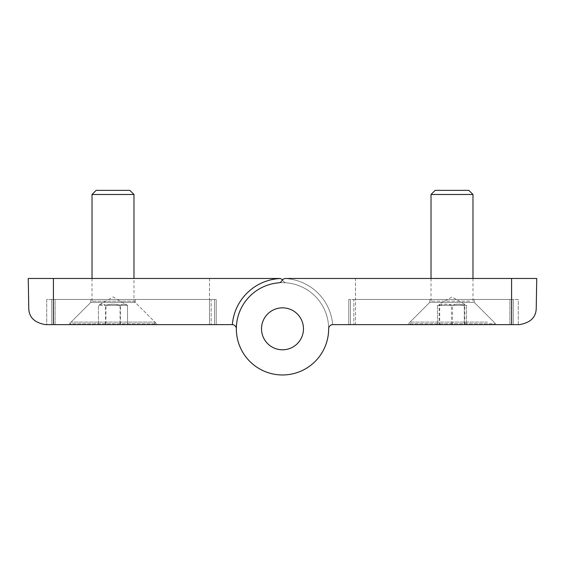 <?xml version="1.0" encoding="UTF-8"?>
<svg xmlns="http://www.w3.org/2000/svg" width="565" height="565" viewBox="0 0 565 565"><rect width="100%" height="100%" fill="white"/><g stroke="black" fill="none" stroke-linecap="round" stroke-linejoin="round"><path stroke-width="0.42" stroke-dasharray="2.83 2.12" d="M236.347 328.816A46.153 46.153 0 0 1 305.573 288.849A46.153 46.153 0 0 1 305.573 368.79A46.153 46.153 0 0 1 236.347 328.816A46.153 46.153 0 0 0 305.573 368.79A46.153 46.153 0 0 0 305.573 288.849A46.153 46.153 0 0 0 236.347 328.816A46.153 46.153 0 0 0 305.573 368.79A46.153 46.153 0 0 0 305.573 288.849A46.153 46.153 0 0 0 236.347 328.816A46.153 46.153 0 0 1 305.573 288.849A46.153 46.153 0 0 1 305.573 368.79A46.153 46.153 0 0 1 236.347 328.816A46.153 46.153 0 0 1 305.573 288.849A46.153 46.153 0 0 1 305.573 368.79A46.153 46.153 0 0 1 236.347 328.816A46.153 46.153 0 0 0 305.573 368.79A46.153 46.153 0 0 0 305.573 288.849A46.153 46.153 0 0 0 236.347 328.816A46.153 46.153 0 0 0 281.215 374.955A46.153 46.153 0 0 0 328.583 331.387A46.153 46.153 0 0 0 286.349 282.832A46.153 46.153 0 0 1 328.583 331.387A46.153 46.153 0 0 1 281.215 374.955A46.153 46.153 0 0 1 236.347 328.816A46.153 46.153 0 0 0 281.215 374.955A46.153 46.153 0 0 0 328.583 331.387A46.153 46.153 0 0 0 286.349 282.832A46.153 46.153 0 0 1 328.583 331.387A46.153 46.153 0 0 1 281.215 374.955A46.153 46.153 0 0 1 236.347 328.816A4.195 4.195 0 0 0 232.328 324.628A50.349 50.349 0 0 1 280.035 278.531A50.349 50.349 0 0 0 232.328 324.628A4.195 4.195 0 0 1 236.347 328.816A4.195 4.195 0 0 0 232.151 324.621L46.711 324.621L46.711 299.45L216.211 299.45L46.711 299.45L46.711 324.621L209.495 324.621L53.421 324.621L53.421 299.45L209.495 299.45L53.421 299.45L53.421 278.474L53.421 324.621L45.546 324.621C34.493 322.763 28.9 317.269 28.766 308.137L28.25 278.474L209.495 278.474L53.421 278.474L53.421 324.621M261.524 328.816A20.976 20.976 0 0 0 292.988 346.988A20.976 20.976 0 0 0 292.988 310.651A20.976 20.976 0 0 0 261.524 328.816A20.976 20.976 0 0 1 292.988 310.651A20.976 20.976 0 0 1 292.988 346.988A20.976 20.976 0 0 1 261.524 328.816A20.976 20.976 0 0 1 292.988 310.651A20.976 20.976 0 0 1 292.988 346.988A20.976 20.976 0 0 1 261.524 328.816A20.976 20.976 0 0 0 292.988 346.988A20.976 20.976 0 0 0 292.988 310.651A20.976 20.976 0 0 0 261.524 328.816A20.976 20.976 0 0 0 292.988 346.988A20.976 20.976 0 0 0 292.988 310.651A20.976 20.976 0 0 0 261.524 328.816A20.976 20.976 0 0 1 292.988 310.651A20.976 20.976 0 0 1 292.988 346.988A20.976 20.976 0 0 1 261.524 328.816A20.976 20.976 0 0 0 292.988 346.988A20.976 20.976 0 0 0 292.988 310.651A20.976 20.976 0 0 0 261.524 328.816A20.976 20.976 0 0 0 292.988 346.988A20.976 20.976 0 0 0 292.988 310.651A20.976 20.976 0 0 0 261.524 328.816A20.976 20.976 0 0 0 292.988 346.988A20.976 20.976 0 0 0 292.988 310.651A20.976 20.976 0 0 0 261.524 328.816A20.976 20.976 0 0 1 292.988 310.651A20.976 20.976 0 0 1 292.988 346.988A20.976 20.976 0 0 1 261.524 328.816A20.976 20.976 0 0 0 292.988 346.988A20.976 20.976 0 0 0 292.988 310.651A20.976 20.976 0 0 0 261.524 328.816A20.976 20.976 0 0 1 292.988 310.651A20.976 20.976 0 0 1 292.988 346.988A20.976 20.976 0 0 1 261.524 328.816M451.435 324.621L466.535 324.621L437.465 324.621L464.296 324.621L451.435 324.621L451.435 305.319L464.296 305.319C460.009 303.808 455.722 303.808 451.435 305.319C447.332 303.808 443.235 303.808 439.139 305.319L451.435 305.319M464.296 305.319L464.296 324.621L464.296 305.319L466.535 305.326L437.465 305.326L464.861 305.319C464.67 303.808 464.479 303.808 464.296 305.319C464.479 303.808 464.67 303.808 464.861 305.319L452.565 305.319C456.668 303.808 460.765 303.808 464.861 305.319L464.861 324.621L452.565 324.621L464.861 324.621M439.704 324.621L452.565 324.621L439.704 324.621L439.704 305.319C443.991 303.808 448.278 303.808 452.565 305.319L439.139 305.319C439.33 303.808 439.521 303.808 439.704 305.319C439.521 303.808 439.33 303.808 439.139 305.319L439.139 324.621M487.489 324.621L410.042 324.621L487.489 324.621M487.489 322.106L410.042 322.106L487.489 322.106M469.741 301.131L431.024 301.131L469.741 301.131M472.976 194.487L431.024 194.487M468.858 190.37L435.142 190.37M452.565 324.621L452.565 305.319M278.651 282.832A46.153 46.153 0 0 0 236.417 331.387A46.153 46.153 0 0 0 283.785 374.955A46.153 46.153 0 0 0 328.653 328.816A46.153 46.153 0 0 1 283.785 374.955A46.153 46.153 0 0 1 236.417 331.387A46.153 46.153 0 0 1 278.651 282.832A46.153 46.153 0 0 0 236.417 331.387A46.153 46.153 0 0 0 283.785 374.955A46.153 46.153 0 0 0 328.653 328.816A4.195 4.195 0 0 1 332.672 324.628A50.349 50.349 0 0 0 284.965 278.531A4.195 4.195 0 0 0 281.984 280.657A4.195 4.195 0 0 1 278.651 282.832A4.195 4.195 0 0 0 281.984 280.657A4.195 4.195 0 0 1 284.965 278.531A50.349 50.349 0 0 1 332.672 324.628A50.349 50.349 0 0 0 284.965 278.531A4.195 4.195 0 0 0 281.984 280.657A4.195 4.195 0 0 1 278.651 282.832M303.476 328.816A20.976 20.976 0 0 1 272.012 346.988A20.976 20.976 0 0 1 272.012 310.651A20.976 20.976 0 0 1 303.476 328.816A20.976 20.976 0 0 0 272.012 310.651A20.976 20.976 0 0 0 272.012 346.988A20.976 20.976 0 0 0 303.476 328.816A20.976 20.976 0 0 0 272.012 310.651A20.976 20.976 0 0 0 272.012 346.988A20.976 20.976 0 0 0 303.476 328.816M518.289 324.621L518.289 299.45L348.789 299.45L518.289 299.45L518.289 324.621L511.579 324.621L518.289 324.621M355.505 324.621L511.579 324.621L348.789 324.621L348.789 299.45L348.789 324.621L355.505 324.621L355.505 299.45L511.579 299.45L355.505 299.45L355.505 278.474L511.579 278.474L511.579 299.45L511.579 278.474L355.505 278.474L355.505 324.621M328.653 328.816A4.195 4.195 0 0 1 332.672 324.628A50.349 50.349 0 0 0 284.965 278.531A4.195 4.195 0 0 1 285.671 278.474L511.579 278.474L511.579 324.621L332.849 324.621A4.195 4.195 0 0 0 332.672 324.628M511.579 324.621L511.579 299.45L511.579 324.621L519.454 324.621C530.507 322.763 536.1 317.269 536.234 308.137L536.75 278.474L511.579 278.474M429.76 299.45L474.24 299.45L429.76 299.45L429.76 302.388L474.24 302.388L429.76 302.388L408.368 323.787L495.632 323.787L408.368 323.787L408.368 324.621L495.632 324.621L408.368 324.621M350.47 324.621L509.898 324.621L350.47 324.621L350.47 299.45L350.47 324.621M353.824 299.45L509.898 299.45L353.824 299.45L353.824 324.621L353.824 299.45M509.898 299.45L513.253 299.45L509.898 299.45L509.898 324.621L513.253 324.621L509.898 324.621L509.898 299.45M513.253 299.45L513.253 324.621L513.253 299.45M120.084 324.621L98.465 324.621L127.535 324.621L120.084 324.621L120.084 305.319L127.535 305.319C125.049 303.808 122.57 303.808 120.084 305.319C115.239 303.808 110.394 303.808 105.556 305.319L120.084 305.319M127.535 324.621L127.535 305.319L98.465 305.326C100.951 303.808 103.43 303.808 105.916 305.319C110.761 303.808 115.606 303.808 120.444 305.319C122.81 303.808 125.169 303.808 127.535 305.319L98.465 305.319L127.535 305.326L127.535 324.621L127.535 305.319L127.535 324.621M98.465 324.621L98.465 305.319L98.465 324.621L105.916 324.621L98.465 324.621L98.465 305.319L105.556 305.319C103.19 303.808 100.831 303.808 98.465 305.319L113 296.936L127.535 305.319M154.951 324.621L71.042 324.621L154.951 324.621L154.958 322.106L71.042 322.106L154.951 322.106L133.976 301.131L92.024 301.131L133.976 301.131L133.976 278.474M133.976 194.487L92.024 194.487M129.858 190.37L96.142 190.37M105.916 324.621L120.444 324.621L105.916 324.621L105.916 305.319M120.444 324.621L120.444 305.319M105.556 324.621L105.556 305.319M216.211 324.621L216.211 299.45L216.211 324.621L209.495 324.621L216.211 324.621M209.495 278.474L209.495 299.45L209.495 278.474M282.5 279.922A4.195 4.195 0 0 1 283.016 280.657A4.195 4.195 0 0 0 286.349 282.832A4.195 4.195 0 0 1 283.016 280.657A4.195 4.195 0 0 0 280.035 278.531A4.195 4.195 0 0 1 283.016 280.657A4.195 4.195 0 0 0 286.349 282.832A4.195 4.195 0 0 1 283.016 280.657A4.195 4.195 0 0 0 279.329 278.474L53.421 278.474M232.328 324.628A50.349 50.349 0 0 1 280.035 278.531M135.24 299.45L90.76 299.45L135.24 299.45L135.24 302.388L90.76 302.388L135.24 302.388L156.632 323.787L69.368 323.787L156.632 323.787L156.632 324.621L69.368 324.621L156.632 324.621M214.531 324.621L55.102 324.621L214.531 324.621L214.531 299.45L214.531 324.621M211.176 299.45L55.102 299.45L211.176 299.45L211.176 324.621L211.176 299.45M55.102 299.45L51.747 299.45L55.102 299.45L55.102 324.621L51.747 324.621L55.102 324.621L55.102 299.45M51.747 299.45L51.747 324.621L51.747 299.45M209.495 324.621L209.495 299.45L209.495 324.621M464.6 304.203L452 296.936L439.401 304.203M437.465 305.319L437.465 324.621L437.465 305.319M466.535 305.319L466.535 324.621L466.535 305.319M431.024 278.474L431.024 301.131L410.042 322.106L410.042 324.621M472.976 278.474L472.976 301.131L493.958 322.106L493.958 324.621M474.24 299.45L474.24 302.388L495.632 323.787L495.632 324.621M92.024 278.474L92.024 301.131L71.042 322.106L71.042 324.621M90.76 299.45L90.76 302.388L69.368 323.787L69.368 324.621"/><path stroke-width="0.85" d="M472.976 194.487L468.858 190.37L435.142 190.37L431.024 194.487L472.976 194.487L472.976 278.474M328.653 328.816A46.153 46.153 0 0 1 283.785 374.955A46.153 46.153 0 0 1 236.417 331.387A46.153 46.153 0 0 1 278.651 282.832A4.195 4.195 0 0 0 281.984 280.657A4.195 4.195 0 0 1 285.671 278.474L536.75 278.474L536.234 308.137C536.1 317.269 530.507 322.763 519.454 324.621L332.849 324.621A4.195 4.195 0 0 0 328.653 328.816A4.195 4.195 0 0 1 332.672 324.628M303.476 328.816A20.976 20.976 0 0 1 272.012 346.988A20.976 20.976 0 0 1 272.012 310.651A20.976 20.976 0 0 1 303.476 328.816M133.976 194.487L129.858 190.37L96.142 190.37L92.024 194.487L133.976 194.487L133.976 278.474M236.347 328.816A4.195 4.195 0 0 0 232.328 324.628A50.349 50.349 0 0 1 280.035 278.531A4.195 4.195 0 0 1 282.5 279.922M280.035 278.531A4.195 4.195 0 0 0 279.329 278.474L53.421 278.474L53.421 324.621L232.151 324.621A4.195 4.195 0 0 1 232.328 324.628M53.421 324.621L45.546 324.621C34.493 322.763 28.9 317.269 28.766 308.137L28.25 278.474L53.421 278.474M511.579 278.474L511.579 324.621M431.024 194.487L431.024 278.474M92.024 194.487L92.024 278.474"/></g></svg>
